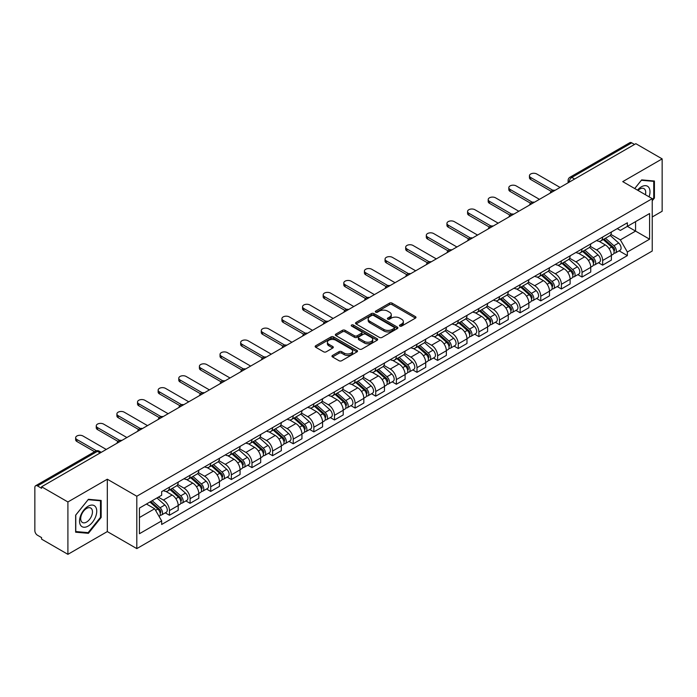 <?xml version="1.0" encoding="UTF-8"?>
<svg xmlns="http://www.w3.org/2000/svg" width="697" height="697" viewBox="0 0 697 697"><rect width="100%" height="100%" fill="white"/><g stroke="black" fill="none" stroke-linecap="round" stroke-linejoin="round"><path stroke-width="1.05" d="M399.843 326.091A1.281 0.741 0 0 0 401.664 326.091L415.447 318.128A1.838 1.063 0 0 0 415.987 317.379A1.838 1.063 0 0 0 415.447 316.63L392.089 303.143A1.838 1.063 0 0 0 389.492 303.143L375.7 311.106A1.281 0.741 0 0 0 375.326 311.629A1.281 0.741 0 0 0 375.7 312.151A1.281 0.741 0 0 0 377.521 312.151L379.299 311.123A5.872 3.389 0 0 1 387.61 311.123L389.553 312.247A5.872 3.389 0 0 1 391.278 314.643A5.872 3.389 0 0 1 389.553 317.048L387.776 318.076A1.281 0.741 0 0 0 387.393 318.599A1.281 0.741 0 0 0 387.776 319.121A1.281 0.741 0 0 0 389.588 319.121L391.374 318.093A5.872 3.389 0 0 1 399.677 318.093L401.629 319.217A5.872 3.389 0 0 1 403.345 321.613A5.872 3.389 0 0 1 401.629 324.018L399.843 325.046A1.281 0.741 0 0 0 399.468 325.569A1.281 0.741 0 0 0 399.843 326.091L399.843 325.046M332.513 355.453A1.838 1.063 0 0 0 331.972 356.202A1.838 1.063 0 0 0 332.513 356.951L339.064 360.732A1.838 1.063 0 0 0 341.661 360.732L356.977 351.889A1.838 1.063 0 0 0 357.517 351.14A1.838 1.063 0 0 0 356.977 350.391L333.619 336.904A1.838 1.063 0 0 0 331.023 336.904L315.706 345.747A1.838 1.063 0 0 0 315.166 346.496A1.838 1.063 0 0 0 315.706 347.245L323.626 351.811A1.838 1.063 0 0 0 326.213 351.811L332.774 348.03A1.838 1.063 0 0 0 333.305 347.28A1.838 1.063 0 0 0 332.774 346.531L328.845 344.266A4.914 2.832 0 0 1 327.407 342.262A4.914 2.832 0 0 1 330.439 339.639A4.914 2.832 0 0 1 335.788 340.258L351.166 349.136A4.914 2.832 0 0 1 352.612 351.14A4.914 2.832 0 0 1 349.58 353.762A4.914 2.832 0 0 1 344.222 353.144L341.661 351.663A1.838 1.063 0 0 0 339.064 351.663L332.513 355.453L332.513 356.951M136.804 496.238L107.312 479.214L67.905 501.962L41.593 486.776L635.838 143.687L662.15 158.881L622.743 181.629L652.235 198.654L136.804 496.238L136.804 548.609L652.235 251.025L652.235 198.654M379.429 337.426A1.838 1.063 0 0 0 382.026 337.426L397.342 328.583A1.838 1.063 0 0 0 397.882 327.834A1.838 1.063 0 0 0 397.342 327.085L373.984 313.598A1.838 1.063 0 0 0 371.388 313.598L356.071 322.441A1.838 1.063 0 0 0 355.531 323.19A1.838 1.063 0 0 0 356.071 323.939L379.429 337.426M352.107 326.37A1.281 0.741 0 0 1 353.405 326.553L353.405 325.029L377.164 338.742A1.838 1.063 0 0 1 377.696 339.491A1.838 1.063 0 0 1 377.164 340.241L361.848 349.084A1.838 1.063 0 0 1 359.251 349.084L335.884 335.588L335.884 334.09A1.838 1.063 0 0 0 335.353 334.839A1.838 1.063 0 0 0 335.884 335.588M335.884 334.09L342.445 330.308A1.838 1.063 0 0 1 345.041 330.308L354.512 335.78A1.838 1.063 0 0 0 357.108 335.78L361.455 333.271A1.838 1.063 0 0 0 361.996 332.521A1.838 1.063 0 0 0 361.455 331.772L351.593 326.074A1.281 0.741 0 0 1 351.218 325.551A1.281 0.741 0 0 1 352.011 324.863A1.281 0.741 0 0 1 353.405 325.029M67.905 501.962L67.905 554.333L41.593 539.147L41.593 537.614L37.499 535.252A3.738 2.161 -120 0 1 34.85 530.67L34.85 487.456A3.738 2.161 -120 0 1 35.625 485.748L95.524 451.168A3.738 2.161 60 0 1 97.397 451.351L37.499 485.931A3.738 2.161 -120 0 0 35.625 485.748M652.235 216.976L662.15 211.252L662.15 158.881M67.905 554.333L107.312 531.584L136.804 548.609M41.593 486.776L41.593 488.301L37.499 485.931M574.616 179.033L571.836 177.43A3.738 2.161 60 0 0 569.963 177.247L629.87 142.667A3.738 2.161 60 0 1 631.735 142.85L571.836 177.43A3.738 2.161 120 0 0 569.196 182.013L569.196 182.17M634.514 144.453L631.735 142.85M602.644 237.058A8.599 4.966 60 0 1 600.866 240.918L609.596 235.882A8.599 4.966 -120 0 0 611.374 232.014M590.263 246.32L596.562 249.962A8.599 4.966 60 0 1 602.644 260.495L611.374 255.459A8.599 4.966 -120 0 0 605.292 244.917L599.045 241.31M611.374 255.459L611.374 260.112L602.644 265.148L598.462 262.734M600.866 240.918A8.599 4.966 60 0 1 596.632 240.526M602.644 260.495L602.644 265.148M582.021 248.968A8.599 4.966 60 0 1 580.235 252.828L588.965 247.792A8.599 4.966 -120 0 0 590.742 243.924M577.83 274.644L582.021 277.058L590.742 272.022L590.742 267.36A8.599 4.966 -120 0 0 584.661 256.827L578.414 253.22M580.235 252.828A8.599 4.966 60 0 1 576.001 252.436M569.632 258.23L575.94 261.872A8.599 4.966 60 0 1 582.021 272.405L582.021 277.058M561.39 260.878A8.599 4.966 60 0 1 559.613 264.738L568.334 259.702A8.599 4.966 -120 0 0 570.12 255.834M557.208 286.554L561.39 288.967L570.12 283.932L570.12 279.27A8.599 4.966 -120 0 0 564.039 268.737L557.792 265.13M559.613 264.738A8.599 4.966 60 0 1 555.378 264.346M549.001 270.14L555.309 273.773A8.599 4.966 60 0 1 561.39 284.315L561.39 288.967M540.759 272.788A8.599 4.966 60 0 1 538.981 276.648L547.711 271.603A8.599 4.966 -120 0 0 549.489 267.744M536.577 298.464L540.759 300.877L549.489 295.842L549.489 291.18A8.599 4.966 -120 0 0 543.407 280.647L537.16 277.04M538.981 276.648A8.599 4.966 60 0 1 534.747 276.256M528.378 282.05L534.677 285.683A8.599 4.966 60 0 1 540.759 296.225L540.759 300.877M520.136 284.69A8.599 4.966 60 0 1 518.35 288.558L527.08 283.513A8.599 4.966 -120 0 0 528.857 279.654M515.954 310.374L520.136 312.787L528.866 307.752L528.866 303.09A8.599 4.966 -120 0 0 522.776 292.557L516.529 288.95M518.35 288.558A8.599 4.966 60 0 1 514.116 288.166M507.747 293.96L514.055 297.593A8.599 4.966 60 0 1 520.136 308.135L520.136 312.787M499.505 296.6A8.599 4.966 60 0 1 497.728 300.468L506.449 295.423A8.599 4.966 -120 0 0 508.235 291.564M495.323 322.284L499.505 324.697L508.235 319.662L508.235 315A8.599 4.966 -120 0 0 502.154 304.467L495.907 300.86M497.728 300.468A8.599 4.966 60 0 1 493.493 300.076M487.125 305.87L493.424 309.503A8.599 4.966 60 0 1 499.505 320.045L499.505 324.697M478.883 308.51A8.599 4.966 60 0 1 477.096 312.378L485.826 307.333A8.599 4.966 -120 0 0 487.604 303.474M474.692 334.194L478.883 336.607L487.604 331.572L487.604 326.91A8.599 4.966 -120 0 0 481.522 316.377L475.276 312.77M477.096 312.378A8.599 4.966 60 0 1 472.862 311.986M466.493 317.78L472.793 321.413A8.599 4.966 60 0 1 478.883 331.946L478.883 336.607M458.251 320.42A8.599 4.966 60 0 1 456.465 324.288L465.195 319.243A8.599 4.966 -120 0 0 466.981 315.384M454.069 346.104L458.251 348.517L466.981 343.482L466.981 338.82A8.599 4.966 -120 0 0 460.9 328.287L454.653 324.68M456.465 324.288A8.599 4.966 60 0 1 452.231 323.896M445.862 329.681L452.17 333.323A8.599 4.966 60 0 1 458.251 343.856L458.251 348.517M437.62 332.33A8.599 4.966 60 0 1 435.843 336.189L444.573 331.153A8.599 4.966 -120 0 0 446.35 327.294M433.438 358.014L437.62 360.427L446.35 355.392L446.35 350.73A8.599 4.966 -120 0 0 440.269 340.197L434.022 336.59M435.843 336.189A8.599 4.966 60 0 1 431.609 335.806M425.24 341.591L431.539 345.233A8.599 4.966 60 0 1 437.62 355.766L437.62 360.427M416.998 344.24A8.599 4.966 60 0 1 415.212 348.099L423.942 343.063A8.599 4.966 -120 0 0 425.719 339.204M412.807 369.915L416.998 372.337L425.719 367.293L425.719 362.64A8.599 4.966 -120 0 0 419.638 352.107L413.391 348.5M415.212 348.099A8.599 4.966 60 0 1 410.977 347.716M404.608 353.501L410.916 357.143A8.599 4.966 60 0 1 416.998 367.676L416.998 372.337M396.366 356.15A8.599 4.966 60 0 1 394.589 360.009L403.31 354.973A8.599 4.966 -120 0 0 405.096 351.114M392.184 381.825L396.366 384.247L405.096 379.203L405.096 374.55A8.599 4.966 -120 0 0 399.015 364.017L392.768 360.41M394.589 360.009A8.599 4.966 60 0 1 390.355 359.626M383.977 365.411L390.285 369.053A8.599 4.966 60 0 1 396.366 379.586L396.366 384.247M375.735 368.06A8.599 4.966 60 0 1 373.958 371.919L382.688 366.883A8.599 4.966 -120 0 0 384.465 363.024M371.553 393.735L375.735 396.157L384.465 391.113L384.465 386.46A8.599 4.966 -120 0 0 378.384 375.927L372.137 372.32M373.958 371.919A8.599 4.966 60 0 1 369.724 371.536M363.355 377.321L369.654 380.963A8.599 4.966 60 0 1 375.735 391.496L375.735 396.157M355.113 379.97A8.599 4.966 60 0 1 353.327 383.829L362.057 378.793A8.599 4.966 -120 0 0 363.834 374.934M350.931 405.645L355.113 408.067L363.843 403.023L363.843 398.37A8.599 4.966 -120 0 0 357.753 387.837L351.506 384.23M353.327 383.829A8.599 4.966 60 0 1 349.092 383.446M342.724 389.231L349.031 392.873A8.599 4.966 60 0 1 355.113 403.406L355.113 408.067M334.482 391.88A8.599 4.966 60 0 1 332.704 395.739L341.425 390.703A8.599 4.966 -120 0 0 343.212 386.844M330.3 417.555L334.482 419.969L343.212 414.933L343.212 410.28A8.599 4.966 -120 0 0 337.13 399.738L330.883 396.14M332.704 395.739A8.599 4.966 60 0 1 328.47 395.356M322.101 401.141L328.4 404.783A8.599 4.966 60 0 1 334.482 415.316L334.482 419.969M313.859 403.79A8.599 4.966 60 0 1 312.073 407.649L320.803 402.613A8.599 4.966 -120 0 0 322.58 398.754M309.668 429.465L313.859 431.879L322.58 426.843L322.58 422.19A8.599 4.966 -120 0 0 316.499 411.648L310.252 408.041M312.073 407.649A8.599 4.966 60 0 1 307.839 407.257M301.47 413.051L307.769 416.693A8.599 4.966 60 0 1 313.859 427.226L313.859 431.879M293.228 415.7A8.599 4.966 60 0 1 291.451 419.559L300.172 414.523A8.599 4.966 -120 0 0 301.958 410.655M289.046 441.375L293.228 443.789L301.958 438.753L301.958 434.1A8.599 4.966 -120 0 0 295.877 423.558L289.63 419.951M291.451 419.559A8.599 4.966 60 0 1 287.208 419.167M280.839 424.961L287.147 428.603A8.599 4.966 60 0 1 293.228 439.136L293.228 443.789M272.597 427.609A8.599 4.966 60 0 1 270.819 431.469L279.549 426.433A8.599 4.966 -120 0 0 281.327 422.565M268.415 453.285L272.597 455.699L281.327 450.663L281.327 446.002A8.599 4.966 -120 0 0 275.245 435.468L268.998 431.861M270.819 431.469A8.599 4.966 60 0 1 266.585 431.077M260.216 436.871L266.515 440.513A8.599 4.966 60 0 1 272.597 451.046L272.597 455.699M251.974 439.519A8.599 4.966 60 0 1 250.188 443.379L258.918 438.343A8.599 4.966 -120 0 0 260.695 434.475M247.783 465.195L251.974 467.609L260.695 462.573L260.695 457.912A8.599 4.966 -120 0 0 254.614 447.378L248.367 443.771M250.188 443.379A8.599 4.966 60 0 1 245.954 442.987M239.585 448.781L245.893 452.414A8.599 4.966 60 0 1 251.974 462.956L251.974 467.609M231.343 451.429A8.599 4.966 60 0 1 229.566 455.289L238.287 450.245A8.599 4.966 -120 0 0 240.073 446.385M227.161 477.105L231.343 479.519L240.073 474.483L240.073 469.822A8.599 4.966 -120 0 0 233.992 459.288L227.745 455.681M229.566 455.289A8.599 4.966 60 0 1 225.331 454.897M218.963 460.691L225.262 464.324A8.599 4.966 60 0 1 231.343 474.866L231.343 479.519M210.712 463.339A8.599 4.966 60 0 1 208.934 467.199L217.664 462.155A8.599 4.966 -120 0 0 219.442 458.295M206.53 489.015L210.712 491.429L219.442 486.393L219.442 481.732A8.599 4.966 -120 0 0 213.36 471.198L207.114 467.591M208.934 467.199A8.599 4.966 60 0 1 204.7 466.807M198.331 472.601L204.63 476.234A8.599 4.966 60 0 1 210.712 486.776L210.712 491.429M190.089 475.241A8.599 4.966 60 0 1 188.303 479.109L197.033 474.065A8.599 4.966 -120 0 0 198.819 470.205M185.907 500.925L190.089 503.339L198.819 498.303L198.819 493.642A8.599 4.966 -120 0 0 192.729 483.108L186.482 479.501M188.303 479.109A8.599 4.966 60 0 1 184.069 478.717M177.7 484.511L184.008 488.144A8.599 4.966 60 0 1 190.089 498.686L190.089 503.339M169.458 487.151A8.599 4.966 60 0 1 167.681 491.019L176.402 485.975A8.599 4.966 -120 0 0 178.188 482.115M165.276 512.835L169.458 515.249L178.188 510.213L178.188 505.552A8.599 4.966 -120 0 0 172.107 495.018L165.86 491.411M167.681 491.019A8.599 4.966 60 0 1 163.446 490.627M158.35 497.153L163.377 500.054A8.599 4.966 60 0 1 169.458 510.587L169.458 515.249M617.254 228.625L620.365 230.411L649.587 213.543L635.568 221.637L635.568 231.099L620.365 239.881L610.886 234.41M139.444 517.54L154.647 508.758L161.66 520.894L139.444 533.719L139.444 508.069L161.66 495.245L161.66 491.655L627.37 222.779L627.37 226.368L649.587 239.193L627.37 252.018L620.365 239.881M649.587 213.543L649.587 239.193M161.66 520.894L161.66 524.484L627.37 255.607L627.37 252.018M652.235 200.753L654.413 198.044L654.413 181.028L641.658 179.887L634.706 188.538M107.312 479.214L107.312 531.584M75.642 532.194L88.406 533.327L101.161 517.453L101.161 500.446L88.406 499.305L75.642 515.179L75.642 532.194M154.647 508.758L146.448 504.027M619.093 250.824L627.37 255.607M653.751 197.66L654.413 198.044M87.055 532.552L88.406 533.327M100.499 517.078L101.161 517.453M400.357 326.274L401.629 325.543A5.872 3.389 0 0 0 403.345 323.147L403.345 321.613M391.278 314.643L391.278 316.177A5.872 3.389 0 0 1 389.553 318.573L388.281 319.304M415.429 318.146L392.089 304.667A1.838 1.063 0 0 0 389.492 304.667L376.214 312.334M397.342 327.085L397.342 328.583L373.984 315.122A1.838 1.063 0 0 0 371.388 315.122L356.097 323.957M394.101 328.357A1.281 0.741 0 0 0 394.476 327.834A1.281 0.741 0 0 0 394.101 327.311L373.592 315.471A1.281 0.741 0 0 0 371.771 315.471L369.889 316.56A5.872 3.389 0 0 0 368.173 318.956A5.872 3.389 0 0 0 369.889 321.352L383.908 329.446A5.872 3.389 0 0 0 392.219 329.446L394.101 328.357L394.101 329.89A1.281 0.741 0 0 0 394.476 329.359L394.476 327.834M368.173 318.956L368.173 320.481A5.872 3.389 0 0 0 369.889 322.877L369.889 321.352M394.101 329.89L392.219 330.97A5.872 3.389 0 0 1 383.908 330.97L369.889 322.877M335.91 335.606L342.445 331.833L342.445 330.308M361.996 332.521L361.996 334.046A1.838 1.063 0 0 1 361.455 334.795L357.108 337.304A1.838 1.063 0 0 1 354.512 337.304L345.041 331.833A1.838 1.063 0 0 0 342.445 331.833M353.405 326.553L377.138 340.249M364.348 341.452A4.914 2.832 0 0 0 369.698 342.07A4.914 2.832 0 0 0 372.729 339.448A4.914 2.832 0 0 0 371.292 337.444L365.873 334.316A1.838 1.063 0 0 0 363.276 334.316L358.929 336.825A1.838 1.063 0 0 0 358.389 337.575A1.838 1.063 0 0 0 358.929 338.324L364.348 341.452L364.348 342.985A4.914 2.832 0 0 0 369.698 343.595A4.914 2.832 0 0 0 372.729 340.981L372.729 339.448M358.389 337.575L358.389 339.108A1.838 1.063 0 0 0 358.929 339.857L358.929 338.324M364.348 342.985L358.929 339.857M352.612 351.14L352.612 352.665A4.914 2.832 0 0 1 349.58 355.287A4.914 2.832 0 0 1 344.222 354.668L341.661 353.196A1.838 1.063 0 0 0 339.064 353.196L332.539 356.96M327.407 342.262L327.407 343.787A4.914 2.832 0 0 0 328.845 345.79L328.845 344.266M332.748 348.047L328.845 345.79M356.951 351.907L333.619 338.428A1.838 1.063 0 0 0 331.023 338.428L315.732 347.254M603.245 239.541L611.652 247.043A4.679 2.701 60 0 1 613.116 254.274L611.374 255.285M603.463 239.742L607.418 242.025M604.09 239.054L613.447 247.4A2.248 1.298 60 0 1 614.153 250.868A2.248 1.298 60 0 1 613.944 250.955M605.493 238.243L613.9 245.745A4.679 2.701 60 0 1 615.364 252.976A4.679 2.701 60 0 1 613.952 253.124M610.18 235.429L618.657 243A4.679 2.701 60 0 1 620.121 250.232L615.364 252.976M551.179 191.309L530.713 179.495A4.304 2.483 180 0 1 529.45 177.735L529.45 175.757A4.304 2.483 -0 0 0 530.713 177.508L552.887 190.307M560.066 187.432L536.795 173.997A4.304 2.483 -0 0 0 532.107 173.457A4.304 2.483 -0 0 0 529.45 175.757M582.614 251.451L591.021 258.953A4.679 2.701 60 0 1 592.485 266.184L590.742 267.195M582.84 251.652L586.796 253.935M583.459 250.964L592.816 259.31A2.248 1.298 60 0 1 593.522 262.778A2.248 1.298 60 0 1 593.313 262.865M584.861 250.153L593.269 257.655A4.679 2.701 60 0 1 594.733 264.886A4.679 2.701 60 0 1 593.321 265.034M589.549 247.339L598.026 254.91A4.679 2.701 60 0 1 599.498 262.142L594.733 264.886M561.991 263.361L570.39 270.863A4.679 2.701 60 0 1 571.862 278.094L570.12 279.096M562.209 263.562L566.164 265.845M562.836 262.874L572.185 271.22A2.248 1.298 60 0 1 572.89 274.688A2.248 1.298 60 0 1 572.69 274.775M564.239 262.063L572.638 269.565A4.679 2.701 60 0 1 574.11 276.796A4.679 2.701 60 0 1 572.699 276.944M568.918 259.249L577.404 266.82A4.679 2.701 60 0 1 578.867 274.043L574.11 276.796M649.055 196.815A12.154 7.014 120 0 0 648.837 187.484A12.154 7.014 120 0 0 637.494 190.15M645.422 194.724A8.32 4.801 120 0 0 644.917 189.506A8.32 4.801 120 0 0 643.984 188.634A8.32 4.801 120 0 0 637.999 190.438M634.732 188.547L641.388 180.262L653.751 181.368L653.751 197.852L652.235 199.743M652.932 180.898L653.751 181.368M95.585 506.902A12.154 7.014 120 0 0 83.84 510.047A12.154 7.014 120 0 0 80.695 525.425A12.154 7.014 120 0 0 92.44 522.28A12.154 7.014 120 0 0 95.585 506.902M91.673 508.923A8.32 4.801 120 0 0 90.732 508.052A8.32 4.801 120 0 0 82.995 511.938A8.32 4.801 120 0 0 81.479 521.6A8.32 4.801 120 0 0 82.412 522.471A8.32 4.801 120 0 0 90.157 518.585A8.32 4.801 120 0 0 91.673 508.923M88.136 532.647L75.773 531.541L75.773 515.057L88.136 499.679L100.499 500.786L100.499 517.27L88.136 532.647M99.68 500.307L100.499 500.786M530.548 203.219L510.082 191.405A4.304 2.483 180 0 1 508.827 189.645L508.827 187.659A4.304 2.483 -0 0 0 510.082 189.418L532.255 202.217M539.443 199.342L516.172 185.907A4.304 2.483 -0 0 0 511.485 185.367A4.304 2.483 -0 0 0 508.827 187.659M509.925 215.129L489.46 203.315A4.304 2.483 180 0 1 488.196 201.555L488.196 199.569A4.304 2.483 -0 0 0 489.46 201.328L511.633 214.127M518.812 211.252L495.541 197.817A4.304 2.483 -0 0 0 490.854 197.277A4.304 2.483 -0 0 0 488.196 199.569M541.36 275.271L549.767 282.773A4.679 2.701 60 0 1 551.231 290.004L549.489 291.006M541.578 275.472L545.542 277.755M542.205 274.784L551.562 283.13A2.248 1.298 60 0 1 552.268 286.598A2.248 1.298 60 0 1 552.059 286.685M543.608 273.973L552.015 281.475A4.679 2.701 60 0 1 553.479 288.706A4.679 2.701 60 0 1 552.068 288.854M548.295 271.159L556.772 278.73A4.679 2.701 60 0 1 558.245 285.953L553.479 288.706M520.729 287.181L529.136 294.683A4.679 2.701 60 0 1 530.609 301.914L528.857 302.916M520.955 287.382L524.911 289.664M521.583 286.694L530.931 295.04A2.248 1.298 60 0 1 531.637 298.508A2.248 1.298 60 0 1 531.436 298.586M522.977 285.883L531.384 293.385A4.679 2.701 60 0 1 532.856 300.616A4.679 2.701 60 0 1 531.436 300.764M527.664 283.069L536.141 290.64A4.679 2.701 60 0 1 537.614 297.863L532.856 300.616M500.106 299.091L508.505 306.593A4.679 2.701 60 0 1 509.977 313.824L508.235 314.826M500.324 299.292L504.279 301.574M500.951 298.604L510.309 306.95A2.248 1.298 60 0 1 511.006 310.418A2.248 1.298 60 0 1 510.805 310.496M502.354 297.793L510.753 305.295A4.679 2.701 60 0 1 512.225 312.526A4.679 2.701 60 0 1 510.814 312.674M507.041 294.979L515.519 302.55A4.679 2.701 60 0 1 516.982 309.773L512.225 312.526M489.294 227.039L468.828 215.225A4.304 2.483 180 0 1 467.574 213.465L467.574 211.479A4.304 2.483 -0 0 0 468.828 213.238L491.002 226.037M498.181 223.162L474.91 209.727A4.304 2.483 -0 0 0 470.222 209.187A4.304 2.483 -0 0 0 467.574 211.479M468.663 238.949L448.206 227.135A4.304 2.483 180 0 1 446.943 225.375L446.943 223.388A4.304 2.483 -0 0 0 448.206 225.148L470.37 237.947M477.558 235.072L454.287 221.637A4.304 2.483 -0 0 0 449.6 221.097A4.304 2.483 -0 0 0 446.943 223.388M448.04 250.859L427.575 239.045A4.304 2.483 180 0 1 426.311 237.285L426.311 235.298A4.304 2.483 -0 0 0 427.575 237.058L449.748 249.857M456.927 246.982L433.656 233.547A4.304 2.483 -0 0 0 428.969 233.007A4.304 2.483 -0 0 0 426.311 235.298M479.475 311.001L487.883 318.503A4.679 2.701 60 0 1 489.346 325.734L487.604 326.736M479.702 311.202L483.657 313.484M480.32 310.513L489.677 318.86A2.248 1.298 60 0 1 490.383 322.328A2.248 1.298 60 0 1 490.174 322.406M481.723 309.703L490.13 317.205A4.679 2.701 60 0 1 491.594 324.436A4.679 2.701 60 0 1 490.183 324.584M486.41 306.889L494.887 314.452A4.679 2.701 60 0 1 496.36 321.683L491.594 324.436M427.409 262.769L406.943 250.946A4.304 2.483 180 0 1 405.689 249.195L405.689 247.208A4.304 2.483 -0 0 0 406.943 248.968L429.117 261.767M436.305 258.892L413.025 245.457A4.304 2.483 -0 0 0 408.337 244.917A4.304 2.483 -0 0 0 405.689 247.208M458.844 322.911L467.251 330.413A4.679 2.701 60 0 1 468.724 337.644L466.973 338.646M459.07 323.112L463.026 325.394M459.698 322.423L469.046 330.77A2.248 1.298 60 0 1 469.752 334.238A2.248 1.298 60 0 1 469.551 334.316M461.092 321.613L469.499 329.115A4.679 2.701 60 0 1 470.972 336.346A4.679 2.701 60 0 1 469.56 336.494M465.779 318.799L474.265 326.362A4.679 2.701 60 0 1 475.729 333.593L470.972 336.346M406.787 274.679L386.321 262.856A4.304 2.483 180 0 1 385.058 261.105L385.058 259.118A4.304 2.483 -0 0 0 386.321 260.878L408.494 273.677M415.673 270.802L392.402 257.367A4.304 2.483 -0 0 0 387.715 256.827A4.304 2.483 -0 0 0 385.058 259.118M438.221 334.821L446.629 342.323A4.679 2.701 60 0 1 448.093 349.546L446.35 350.556M438.439 335.022L442.395 337.304M439.066 334.333L448.424 342.68A2.248 1.298 60 0 1 449.129 346.148A2.248 1.298 60 0 1 448.92 346.226M440.469 333.523L448.877 341.025A4.679 2.701 60 0 1 450.34 348.256A4.679 2.701 60 0 1 448.929 348.404M445.156 330.709L453.634 338.272A4.679 2.701 60 0 1 455.097 345.503L450.34 348.256M386.155 286.58L365.69 274.766A4.304 2.483 180 0 1 364.426 273.015L364.426 271.028A4.304 2.483 -0 0 0 365.69 272.788L387.863 285.587M395.042 282.712L371.771 269.269A4.304 2.483 -0 0 0 367.084 268.737A4.304 2.483 -0 0 0 364.426 271.028M417.59 346.731L425.998 354.233A4.679 2.701 60 0 1 427.461 361.455L425.719 362.466M417.817 346.932L421.772 349.214M418.444 346.243L427.792 354.59A2.248 1.298 60 0 1 428.498 358.058A2.248 1.298 60 0 1 428.289 358.136M419.838 345.433L428.246 352.935A4.679 2.701 60 0 1 429.709 360.157A4.679 2.701 60 0 1 428.298 360.314M424.525 342.619L433.003 350.182A4.679 2.701 60 0 1 434.475 357.413L429.709 360.157M365.524 298.49L345.059 286.676A4.304 2.483 180 0 1 343.804 284.925L343.804 282.938A4.304 2.483 -0 0 0 345.059 284.69L367.232 297.497M374.42 294.622L351.149 281.179A4.304 2.483 -0 0 0 346.461 280.647A4.304 2.483 -0 0 0 343.804 282.938M396.968 358.641L405.366 366.143A4.679 2.701 60 0 1 406.839 373.365L405.096 374.376M397.185 358.842L401.141 361.124M397.813 358.153L407.161 366.491A2.248 1.298 60 0 1 407.867 369.968A2.248 1.298 60 0 1 407.667 370.046M399.215 357.343L407.614 364.845A4.679 2.701 60 0 1 409.087 372.067A4.679 2.701 60 0 1 407.675 372.224M403.903 354.529L412.38 362.091A4.679 2.701 60 0 1 413.844 369.323L409.087 372.067M344.902 310.4L324.436 298.586A4.304 2.483 180 0 1 323.173 296.835L323.173 294.848A4.304 2.483 -0 0 0 324.436 296.6L346.609 309.407M353.788 306.532L330.517 293.088A4.304 2.483 -0 0 0 325.83 292.557A4.304 2.483 -0 0 0 323.173 294.848M376.336 370.551L384.744 378.053A4.679 2.701 60 0 1 386.208 385.275L384.465 386.286M376.554 370.743L380.518 373.034M377.182 370.055L386.539 378.401A2.248 1.298 60 0 1 387.244 381.878A2.248 1.298 60 0 1 387.035 381.956M378.584 369.253L386.992 376.755A4.679 2.701 60 0 1 388.456 383.977A4.679 2.701 60 0 1 387.044 384.134M383.272 366.439L391.749 374.001A4.679 2.701 60 0 1 393.221 381.233L388.456 383.977M324.271 322.31L303.805 310.496A4.304 2.483 180 0 1 302.55 308.745L302.55 306.758A4.304 2.483 -0 0 0 303.805 308.51L325.978 321.317M333.157 318.433L309.886 304.998A4.304 2.483 -0 0 0 305.199 304.458A4.304 2.483 -0 0 0 302.55 306.758M355.705 382.461L364.113 389.954A4.679 2.701 60 0 1 365.585 397.185L363.834 398.196M355.932 382.653L359.887 384.944M356.559 381.965L365.908 390.311A2.248 1.298 60 0 1 366.613 393.788A2.248 1.298 60 0 1 366.413 393.866M357.953 381.163L366.361 388.665A4.679 2.701 60 0 1 367.833 395.887A4.679 2.701 60 0 1 366.413 396.035M362.64 378.349L371.118 385.911A4.679 2.701 60 0 1 372.59 393.143L367.833 395.887M303.639 334.22L283.182 322.406A4.304 2.483 180 0 1 281.919 320.655L281.919 318.668A4.304 2.483 -0 0 0 283.182 320.42L305.347 333.227M312.535 330.343L289.264 316.908A4.304 2.483 -0 0 0 284.576 316.368A4.304 2.483 -0 0 0 281.919 318.668M335.083 394.371L343.482 401.864A4.679 2.701 60 0 1 344.954 409.095L343.212 410.106M335.301 394.563L339.256 396.854M335.928 393.875L345.285 402.221A2.248 1.298 60 0 1 345.982 405.698A2.248 1.298 60 0 1 345.782 405.776M337.331 393.073L345.729 400.566A4.679 2.701 60 0 1 347.202 407.797A4.679 2.701 60 0 1 345.79 407.945M342.018 390.259L350.495 397.821A4.679 2.701 60 0 1 351.959 405.053L347.202 407.797M283.017 346.13L262.551 334.316A4.304 2.483 180 0 1 261.288 332.565L261.288 330.578A4.304 2.483 -0 0 0 262.551 332.33L284.724 345.128M291.904 342.253L268.633 328.818A4.304 2.483 -0 0 0 263.945 328.278A4.304 2.483 -0 0 0 261.288 330.578M314.452 406.273L322.859 413.774A4.679 2.701 60 0 1 324.323 421.005L322.58 422.016M314.678 406.473L318.634 408.756M315.297 405.785L324.654 414.131A2.248 1.298 60 0 1 325.36 417.599A2.248 1.298 60 0 1 325.15 417.686M316.699 404.974L325.107 412.476A4.679 2.701 60 0 1 326.571 419.707A4.679 2.701 60 0 1 325.159 419.855M321.387 402.169L329.864 409.731A4.679 2.701 60 0 1 331.336 416.963L326.571 419.707M262.386 358.04L241.92 346.226A4.304 2.483 180 0 1 240.665 344.466L240.665 342.488A4.304 2.483 -0 0 0 241.92 344.24L264.093 357.038M271.281 354.163L248.001 340.728A4.304 2.483 -0 0 0 243.314 340.188A4.304 2.483 -0 0 0 240.665 342.488M293.82 418.183L302.228 425.684A4.679 2.701 60 0 1 303.7 432.915L301.949 433.926M294.047 418.383L298.002 420.666M294.674 417.695L304.023 426.041A2.248 1.298 60 0 1 304.728 429.509A2.248 1.298 60 0 1 304.528 429.596M296.068 416.884L304.476 424.386A4.679 2.701 60 0 1 305.948 431.617A4.679 2.701 60 0 1 304.537 431.765M300.755 414.07L309.241 421.641A4.679 2.701 60 0 1 310.705 428.873L305.948 431.617M241.763 369.95L221.297 358.136A4.304 2.483 180 0 1 220.034 356.376L220.034 354.398A4.304 2.483 -0 0 0 221.297 356.15L243.471 368.948M250.65 366.073L227.379 352.638A4.304 2.483 -0 0 0 222.691 352.098A4.304 2.483 -0 0 0 220.034 354.398M273.198 430.093L281.605 437.594A4.679 2.701 60 0 1 283.069 444.825L281.327 445.836M273.416 430.293L277.38 432.576M274.043 429.605L283.4 437.951A2.248 1.298 60 0 1 284.106 441.419A2.248 1.298 60 0 1 283.897 441.506M275.446 428.794L283.853 436.296A4.679 2.701 60 0 1 285.317 443.527A4.679 2.701 60 0 1 283.906 443.675M280.133 425.98L288.61 433.551A4.679 2.701 60 0 1 290.074 440.783L285.317 443.527M221.132 381.86L200.666 370.046A4.304 2.483 180 0 1 199.403 368.286L199.403 366.3A4.304 2.483 -0 0 0 200.666 368.06L222.84 380.858M230.019 377.983L206.748 364.548A4.304 2.483 -0 0 0 202.06 364.008A4.304 2.483 -0 0 0 199.403 366.3M252.567 442.003L260.974 449.504A4.679 2.701 60 0 1 262.438 456.735L260.695 457.737M252.793 442.203L256.749 444.486M253.42 441.515L262.769 449.861A2.248 1.298 60 0 1 263.475 453.329A2.248 1.298 60 0 1 263.266 453.416M254.814 440.704L263.222 448.206A4.679 2.701 60 0 1 264.686 455.437A4.679 2.701 60 0 1 263.274 455.585M259.502 437.89L267.979 445.461A4.679 2.701 60 0 1 269.451 452.684L264.686 455.437M200.501 393.77L180.035 381.956A4.304 2.483 180 0 1 178.78 380.196L178.78 378.21A4.304 2.483 -0 0 0 180.035 379.97L202.208 392.768M209.396 389.893L186.125 376.458A4.304 2.483 -0 0 0 181.438 375.918A4.304 2.483 -0 0 0 178.78 378.21M231.944 453.913L240.343 461.414A4.679 2.701 60 0 1 241.815 468.645L240.073 469.647M232.162 454.113L236.117 456.396M232.789 453.425L242.138 461.771A2.248 1.298 60 0 1 242.844 465.239A2.248 1.298 60 0 1 242.643 465.326M234.192 452.614L242.591 460.116A4.679 2.701 60 0 1 244.063 467.347A4.679 2.701 60 0 1 242.652 467.495M238.879 449.8L247.357 457.371A4.679 2.701 60 0 1 248.82 464.594L244.063 467.347M179.878 405.68L159.413 393.866A4.304 2.483 180 0 1 158.149 392.106L158.149 390.12A4.304 2.483 -0 0 0 159.413 391.88L181.586 404.678M188.765 401.803L165.494 388.368A4.304 2.483 -0 0 0 160.807 387.828A4.304 2.483 -0 0 0 158.149 390.12M211.313 465.823L219.721 473.324A4.679 2.701 60 0 1 221.184 480.555L219.442 481.557M211.54 466.023L215.495 468.306M212.158 465.335L221.515 473.681A2.248 1.298 60 0 1 222.221 477.149A2.248 1.298 60 0 1 222.012 477.227M213.561 464.524L221.968 472.026A4.679 2.701 60 0 1 223.432 479.257A4.679 2.701 60 0 1 222.021 479.405M218.248 461.71L226.725 469.281A4.679 2.701 60 0 1 228.198 476.504L223.432 479.257M159.247 417.59L138.781 405.776A4.304 2.483 180 0 1 137.527 404.016L137.527 402.03A4.304 2.483 -0 0 0 138.781 403.79L160.955 416.588M168.134 413.713L144.863 400.278A4.304 2.483 -0 0 0 140.175 399.738A4.304 2.483 -0 0 0 137.527 402.03M190.682 477.733L199.089 485.234A4.679 2.701 60 0 1 200.562 492.465L198.811 493.467M190.908 477.933L194.864 480.216M191.536 477.245L200.884 485.591A2.248 1.298 60 0 1 201.59 489.059A2.248 1.298 60 0 1 201.389 489.137M192.93 476.434L201.337 483.936A4.679 2.701 60 0 1 202.81 491.167A4.679 2.701 60 0 1 201.398 491.315M197.617 473.62L206.094 481.191A4.679 2.701 60 0 1 207.567 488.414L202.81 491.167M138.616 429.5L118.159 417.686A4.304 2.483 180 0 1 116.896 415.926L116.896 413.94A4.304 2.483 -0 0 0 118.159 415.7L140.324 428.498M147.511 425.623L124.24 412.188A4.304 2.483 -0 0 0 119.553 411.648A4.304 2.483 -0 0 0 116.896 413.94M170.059 489.642L178.458 497.144A4.679 2.701 60 0 1 179.931 504.375L178.188 505.377M170.277 489.843L174.233 492.126M170.904 489.155L180.262 497.501A2.248 1.298 60 0 1 180.959 500.969A2.248 1.298 60 0 1 180.758 501.047M172.307 488.344L180.715 495.846A4.679 2.701 60 0 1 182.178 503.077A4.679 2.701 60 0 1 180.767 503.225M176.994 485.53L185.472 493.093A4.679 2.701 60 0 1 186.935 500.324L182.178 503.077M117.993 441.41L97.528 429.596A4.304 2.483 180 0 1 96.264 427.836L96.264 425.85A4.304 2.483 -0 0 0 97.528 427.609L119.701 440.408M126.88 437.533L103.609 424.098A4.304 2.483 -0 0 0 98.922 423.558A4.304 2.483 -0 0 0 96.264 425.85M149.942 502.014L157.836 509.054A4.679 2.701 60 0 1 159.299 516.285L159.073 516.416M150.021 501.962L153.61 504.036M150.787 501.518L159.63 509.411A2.248 1.298 60 0 1 160.336 512.879A2.248 1.298 60 0 1 160.127 512.957M152.19 500.716L160.083 507.756A4.679 2.701 60 0 1 161.547 514.987A4.679 2.701 60 0 1 160.136 515.135M156.947 497.963L164.84 505.003A4.679 2.701 60 0 1 166.313 512.234L161.547 514.987M94.583 451.708L76.897 441.497A4.304 2.483 180 0 1 75.642 439.746L75.642 437.76A4.304 2.483 -0 0 0 76.897 439.519L96.43 450.793M106.258 449.443L82.978 436.008A4.304 2.483 -0 0 0 78.291 435.468A4.304 2.483 -0 0 0 75.642 437.76M569.327 182.091L569.196 182.013A3.738 2.161 0 0 1 568.099 180.488L568.099 182.797M190.089 498.686L198.819 493.642M210.712 486.776L219.442 481.732M231.343 474.866L240.073 469.822M251.974 462.956L260.695 457.912M272.597 451.046L281.327 446.002M293.228 439.136L301.958 434.1M313.859 427.226L322.58 422.19M334.482 415.316L343.212 410.28M355.113 403.406L363.843 398.37M375.735 391.496L384.465 386.46M396.366 379.586L405.096 374.55M416.998 367.676L425.719 362.64M437.62 355.766L446.35 350.73M458.251 343.856L466.981 338.82M478.883 331.946L487.604 326.91M499.505 320.045L508.235 315M520.136 308.135L528.866 303.09M540.759 296.225L549.489 291.18M561.39 284.315L570.12 279.27M582.021 272.405L590.742 267.36M169.458 510.587L178.188 505.552M163.377 500.054L172.107 495.018M184.008 488.144L192.729 483.108M204.63 476.234L213.36 471.198M225.262 464.324L233.992 459.288M245.893 452.414L254.614 447.378M266.515 440.513L275.245 435.468M287.147 428.603L295.877 423.558M307.769 416.693L316.499 411.648M328.4 404.783L337.13 399.738M349.031 392.873L357.753 387.837M369.654 380.963L378.384 375.927M390.285 369.053L399.015 364.017M410.916 357.143L419.638 352.107M431.539 345.233L440.269 340.197M452.17 333.323L460.9 328.287M472.793 321.413L481.522 316.377M493.424 309.503L502.154 304.467M514.055 297.593L522.776 292.557M534.677 285.683L543.407 280.647M555.309 273.773L564.039 268.737M575.94 261.872L584.661 256.827M596.562 249.962L605.292 244.917M554.681 190.542A3.738 2.161 120 0 0 553.026 191.501M534.05 202.452A3.738 2.161 120 0 0 532.403 203.411M513.428 214.362A3.738 2.161 120 0 0 511.772 215.321M492.796 226.272A3.738 2.161 120 0 0 491.141 227.231M472.165 238.182A3.738 2.161 120 0 0 470.519 239.132M451.543 250.092A3.738 2.161 120 0 0 449.887 251.042M430.912 262.002A3.738 2.161 120 0 0 429.256 262.952M410.28 273.912A3.738 2.161 120 0 0 408.634 274.862M389.658 285.822A3.738 2.161 120 0 0 388.002 286.772M369.027 297.732A3.738 2.161 120 0 0 367.38 298.682M348.404 309.642A3.738 2.161 120 0 0 346.749 310.592M327.773 321.552A3.738 2.161 120 0 0 326.118 322.502M307.142 333.454A3.738 2.161 120 0 0 305.495 334.412M286.519 345.363A3.738 2.161 120 0 0 284.864 346.322M265.888 357.273A3.738 2.161 120 0 0 264.233 358.232M245.257 369.183A3.738 2.161 120 0 0 243.61 370.142M224.634 381.093A3.738 2.161 120 0 0 222.979 382.052M204.003 393.003A3.738 2.161 120 0 0 202.357 393.962M183.381 404.913A3.738 2.161 120 0 0 181.725 405.872M162.75 416.823A3.738 2.161 120 0 0 161.094 417.773M142.118 428.733A3.738 2.161 120 0 0 140.472 429.683M121.496 440.643A3.738 2.161 120 0 0 119.84 441.593M100.168 452.954L97.397 451.351A3.738 2.161 120 0 1 99.262 451.168A3.738 3.738 0 0 0 95.524 451.168M401.629 325.543L401.629 324.018M387.776 319.121L387.776 318.076M389.553 318.573L389.553 317.048M375.7 312.151L375.7 311.106M389.492 304.667L389.492 303.143M392.089 304.667L392.089 303.143M415.447 318.128L415.447 316.63M356.071 323.939L356.071 322.441M371.388 315.122L371.388 313.598M373.984 315.122L373.984 313.598M383.908 330.97L383.908 329.446M392.219 330.97L392.219 329.446M345.041 331.833L345.041 330.308M354.512 337.304L354.512 335.78M357.108 337.304L357.108 335.78M361.455 334.795L361.455 333.271M377.164 340.241L377.164 338.742M339.064 353.196L339.064 351.663M341.661 353.196L341.661 351.663M344.222 354.668L344.222 353.144M332.774 348.03L332.774 346.531M315.706 347.245L315.706 345.747M331.023 338.428L331.023 336.904M333.619 338.428L333.619 336.904M356.977 351.889L356.977 350.391M611.652 247.043L609.03 248.559M614.615 249.84L613.769 250.328M618.657 243L613.9 245.745M530.713 177.508L530.713 179.495M591.021 258.953L588.399 260.469M593.983 261.75L593.147 262.238M598.026 254.91L593.269 257.655M570.39 270.863L567.767 272.379M573.361 273.66L572.516 274.148M577.404 266.82L572.638 269.565M510.082 189.418L510.082 191.405M489.46 201.328L489.46 203.315M549.767 282.773L547.145 284.289M552.73 285.57L551.885 286.058M556.772 278.73L552.015 281.475M529.136 294.683L526.514 296.199M532.099 297.48L531.262 297.967M536.141 290.64L531.384 293.385M508.505 306.593L505.891 308.109M511.476 309.39L510.631 309.877M515.519 302.55L510.753 305.295M468.828 213.238L468.828 215.225M448.206 225.148L448.206 227.135M427.575 237.058L427.575 239.045M487.883 318.503L485.26 320.019M490.845 321.3L490 321.787M494.887 314.452L490.13 317.205M406.943 248.968L406.943 250.946M467.251 330.413L464.629 331.92M470.214 333.21L469.377 333.697M474.265 326.362L469.499 329.115M386.321 260.878L386.321 262.856M446.629 342.323L444.006 343.83M449.591 345.12L448.746 345.607M453.634 338.272L448.877 341.025M365.69 272.788L365.69 274.766M425.998 354.233L423.375 355.74M428.96 357.03L428.124 357.517M433.003 350.182L428.246 352.935M345.059 284.69L345.059 286.676M405.366 366.143L402.753 367.65M408.337 368.94L407.492 369.427M412.38 362.091L407.614 364.845M324.436 296.6L324.436 298.586M384.744 378.053L382.122 379.56M387.706 380.85L386.861 381.337M391.749 374.001L386.992 376.755M303.805 308.51L303.805 310.496M364.113 389.954L361.49 391.47M367.075 392.76L366.239 393.247M371.118 385.911L366.361 388.665M283.182 320.42L283.182 322.406M343.482 401.864L340.868 403.38M346.453 404.669L345.607 405.149M350.495 397.821L345.729 400.566M262.551 332.33L262.551 334.316M322.859 413.774L320.237 415.29M325.821 416.579L324.976 417.059M329.864 409.731L325.107 412.476M241.92 344.24L241.92 346.226M302.228 425.684L299.605 427.2M305.199 428.489L304.354 428.969M309.241 421.641L304.476 424.386M221.297 356.15L221.297 358.136M281.605 437.594L278.983 439.11M284.568 440.391L283.723 440.879M288.61 433.551L283.853 436.296M200.666 368.06L200.666 370.046M260.974 449.504L258.352 451.02M263.936 452.301L263.1 452.789M267.979 445.461L263.222 448.206M180.035 379.97L180.035 381.956M240.343 461.414L237.729 462.93M243.314 464.211L242.469 464.699M247.357 457.371L242.591 460.116M159.413 391.88L159.413 393.866M219.721 473.324L217.098 474.84M222.683 476.121L221.838 476.609M226.725 469.281L221.968 472.026M138.781 403.79L138.781 405.776M199.089 485.234L196.467 486.75M202.052 488.031L201.215 488.519M206.094 481.191L201.337 483.936M118.159 415.7L118.159 417.686M178.458 497.144L175.844 498.66M181.429 499.941L180.584 500.429M185.472 493.093L180.715 495.846M97.528 427.609L97.528 429.596M157.836 509.054L155.57 510.361M160.798 511.851L159.953 512.339M164.84 505.003L160.083 507.756M76.897 439.519L76.897 441.497M554.995 190.359A3.738 3.738 0 0 0 550.194 193.13M534.372 202.269A3.738 3.738 0 0 0 529.572 205.04M513.741 214.179A3.738 3.738 0 0 0 508.941 216.95M493.11 226.089A3.738 3.738 0 0 0 488.318 228.86M472.488 237.999A3.738 3.738 0 0 0 467.687 240.77M451.856 249.909A3.738 3.738 0 0 0 447.056 252.68M431.225 261.819A3.738 3.738 0 0 0 426.433 264.59M410.603 273.729A3.738 3.738 0 0 0 405.802 276.5M389.971 285.639A3.738 3.738 0 0 0 385.171 288.41M369.349 297.549A3.738 3.738 0 0 0 364.548 300.32M348.718 309.459A3.738 3.738 0 0 0 343.917 312.23M328.087 321.369A3.738 3.738 0 0 0 323.295 324.14M307.464 333.271A3.738 3.738 0 0 0 302.664 336.041M286.833 345.181A3.738 3.738 0 0 0 282.032 347.951M266.202 357.091A3.738 3.738 0 0 0 261.41 359.861M245.579 369.001A3.738 3.738 0 0 0 240.779 371.771M224.948 380.91A3.738 3.738 0 0 0 220.147 383.681M204.326 392.82A3.738 3.738 0 0 0 199.525 395.591M183.694 404.73A3.738 3.738 0 0 0 178.894 407.501M163.063 416.64A3.738 3.738 0 0 0 158.271 419.411M142.441 428.55A3.738 3.738 0 0 0 137.64 431.321M121.809 440.46A3.738 3.738 0 0 0 117.009 443.231M101.265 452.318L99.262 451.168M569.963 177.247A3.738 3.738 0 0 0 568.099 180.488"/></g></svg>
